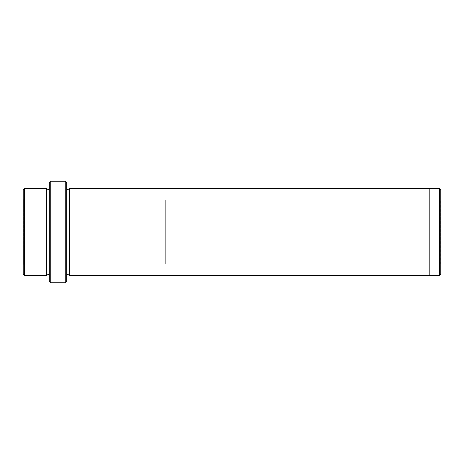 <?xml version="1.0" encoding="UTF-8"?>
<svg xmlns="http://www.w3.org/2000/svg" width="464" height="464" viewBox="0 0 464 464"><rect width="100%" height="100%" fill="white"/><g stroke="black" fill="none" stroke-linecap="round" stroke-linejoin="round"><path stroke-width="0.35" stroke-dasharray="2.32 1.74" d="M23.2 264.48L23.2 199.52L23.2 264.48L23.78 263.9L23.78 200.1L23.78 263.9L165.3 263.9L165.3 200.1L165.3 263.9L165.3 200.1L165.3 263.9L440.22 263.9L440.22 200.1L440.22 263.9L440.8 264.48L440.8 199.52L440.8 264.48M23.2 189.95L23.2 274.05M66.7 281.3L66.7 182.7M66.7 275.5L66.7 188.5L66.7 275.5M46.4 275.5L46.4 188.5M49.3 275.5L49.3 188.5L49.3 275.5M24.65 188.5L24.65 275.5M49.3 182.7L49.3 281.3M440.8 274.05L440.8 189.95M65.25 282.75L65.25 181.25M50.75 181.25L50.75 282.75M439.35 275.5L439.35 188.5M429.2 275.5L429.2 188.5M69.6 188.5L69.6 275.5M23.2 199.52L23.78 200.1L440.22 200.1L440.8 199.52"/><path stroke-width="0.7" d="M24.65 188.5L24.65 275.5L23.2 274.05L23.2 189.95L24.65 188.5L46.4 188.5L46.4 275.5C47.369 273.627 48.331 273.627 49.3 275.5M65.25 181.25L66.7 182.7L66.7 281.3L65.25 282.75L50.75 282.75L50.75 181.25L65.25 181.25L65.25 282.75M24.65 275.5L46.4 275.5M50.75 282.75L49.3 281.3L49.3 182.7L50.75 181.25M439.35 188.5L440.8 189.95L440.8 274.05L439.35 275.5L429.2 275.5L429.2 188.5L439.35 188.5L439.35 275.5M66.7 275.5C67.669 273.627 68.631 273.627 69.6 275.5L69.6 188.5L429.2 188.5M69.6 275.5L429.2 275.5M49.3 188.5C48.331 190.373 47.369 190.373 46.4 188.5M69.6 188.5C68.631 190.373 67.669 190.373 66.7 188.5"/></g></svg>
